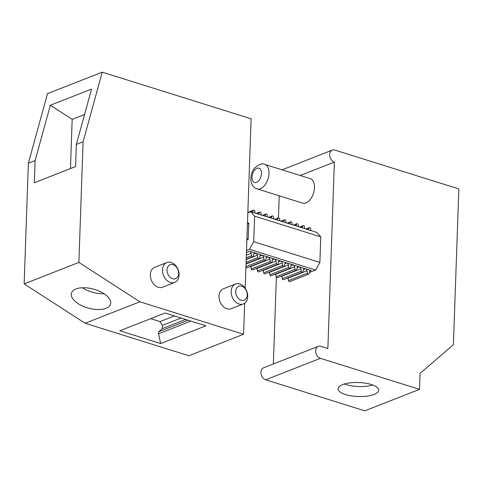 <?xml version="1.0" encoding="UTF-8"?>
<svg xmlns="http://www.w3.org/2000/svg" width="483" height="483" viewBox="0 0 483 483"><rect width="100%" height="100%" fill="white"/><g stroke="black" fill="none" stroke-linecap="round" stroke-linejoin="round"><path stroke-width="0.72" d="M245.195 288.224L251.112 118.794L102.239 72.166L83.094 141.754L78.88 262.426L139.877 301.784L243.583 334.26L244.67 303.191M174.689 282.434L162.529 287.204A10.686 7.843 -111.4 0 1 154.222 284.68A10.686 7.843 -111.4 0 1 150.352 274.67A10.686 7.843 -111.4 0 1 154.723 267.31L166.883 262.541A10.686 7.843 68.6 0 0 162.517 269.894A10.686 7.843 68.6 0 0 166.381 279.905A10.686 7.843 68.6 0 0 174.689 282.434A10.686 7.843 68.6 0 0 179.06 275.075A10.686 7.843 68.6 0 0 175.19 265.07A10.686 7.843 68.6 0 0 166.883 262.541M243.335 303.934L231.17 308.703A10.686 7.843 -111.4 0 1 222.862 306.18A10.686 7.843 -111.4 0 1 218.998 296.17A10.686 7.843 -111.4 0 1 223.363 288.81L235.529 284.04A10.686 7.843 68.6 0 0 231.158 291.394A10.686 7.843 68.6 0 0 235.028 301.404A10.686 7.843 68.6 0 0 243.335 303.934A10.686 7.843 68.6 0 0 247.701 296.574A10.686 7.843 68.6 0 0 243.837 286.564A10.686 7.843 68.6 0 0 235.529 284.04M243.583 334.26L188.853 355.736L85.147 323.26L139.877 301.784M104.05 293.742A20.304 9.847 15.4 0 1 102.372 293.767A20.304 9.847 15.4 0 1 82.321 287.765M98.031 309.561A20.304 9.847 15.4 0 1 71.442 293.266A20.304 9.847 15.4 0 1 84 287.735A20.304 9.847 15.4 0 1 110.589 304.036A20.304 9.847 15.4 0 1 98.031 309.561M78.88 262.426L24.15 283.901L85.147 323.26M160.646 343.564L205.921 325.802L165.108 313.02L119.838 330.783L160.646 343.564L158.545 333.789L190.894 321.098M174.417 315.936L160.018 321.587L162.391 325.367L162.276 328.627L158.617 331.785L158.545 333.789M150.708 318.671L160.018 321.587M181.101 318.031L162.391 325.367M185.653 319.456L162.276 328.627M188.092 320.217L158.617 331.785M84.567 114.489L72.178 119.355L70.458 168.573M50.341 105.264L35.12 160.579L34.347 182.743L75.565 166.569L76.338 144.405L91.553 89.089L50.341 105.264L72.178 119.355M83.094 141.754L76.338 144.405M102.239 72.166L47.509 93.642L28.364 163.23L24.15 283.901M35.12 160.579L28.364 163.23M178.601 273.505A7.48 5.488 68.6 0 0 173.059 264.678A7.48 5.488 68.6 0 0 167.027 269.876A7.48 5.488 68.6 0 0 172.57 278.709A7.48 5.488 68.6 0 0 178.601 273.505M247.248 295.004A7.48 5.488 68.6 0 0 241.705 286.178A7.48 5.488 68.6 0 0 235.668 291.376A7.48 5.488 68.6 0 0 241.21 300.203A7.48 5.488 68.6 0 0 247.248 295.004M257.065 188.865L302.551 203.108A12.824 7.499 -72.6 0 0 309.899 199.902A12.824 7.499 -72.6 0 0 314.499 187.332A12.824 7.499 -72.6 0 0 310.213 178.638L264.726 164.389C262.553 162.994 259.232 164.16 254.782 167.891C248.993 174.254 249.512 186.812 257.065 188.865A12.824 7.499 -72.6 0 0 264.412 185.653A12.824 7.499 -72.6 0 0 269.013 173.083A12.824 7.499 -72.6 0 0 264.726 164.389M300.209 175.504L334.375 162.095L327.866 348.503L320.839 346.299A6.412 4.703 -111.4 0 0 318.285 346.347L263.555 367.823A6.412 4.703 -111.4 0 0 261.055 373.872A6.412 4.703 -111.4 0 0 265.686 379.801L364.768 410.834L419.498 389.358L420.053 373.419L453.41 344.663L458.85 188.925L334.797 150.068A6.412 4.703 -111.4 0 0 332.244 150.116L282.042 169.817M279.216 195.802L278.45 217.857M276.373 277.339L273.348 363.977M309.355 272.484L315.61 270.033L319.879 262.432L320.766 236.875L316.926 232.45L250.762 211.729L247.827 212.882M311.263 270.577A2.137 1.57 68.6 0 0 310.412 270.595A2.137 1.57 68.6 0 0 309.609 271.561L309.029 273.686A1.069 0.785 68.6 0 1 307.43 273.185L307.007 270.746A2.137 1.57 68.6 0 0 305.461 268.759L311.263 270.577L309.778 271.162M288.019 277.882A2.137 1.57 68.6 0 1 288.085 278.172L288.514 280.611A1.069 0.785 68.6 0 0 289.709 281.595L308.631 274.169M308.522 229.823L309.005 228.073A1.069 0.785 68.6 0 1 310.605 228.568L310.955 230.584M305.057 268.633A2.137 1.57 68.6 0 0 304.205 268.651A2.137 1.57 68.6 0 0 303.409 269.623L302.823 271.742A1.069 0.785 68.6 0 1 301.229 271.241L300.8 268.802A2.137 1.57 68.6 0 0 299.255 266.815L305.057 268.633L303.572 269.218M281.818 275.938A2.137 1.57 68.6 0 1 281.885 276.228L282.307 278.667A1.069 0.785 68.6 0 0 283.509 279.651L302.424 272.225M302.322 227.879L302.805 226.129A1.069 0.785 68.6 0 1 304.399 226.63L304.749 228.64M298.856 266.694A2.137 1.57 68.6 0 0 298.005 266.707A2.137 1.57 68.6 0 0 297.208 267.679L296.622 269.798A1.069 0.785 68.6 0 1 295.022 269.297L294.6 266.864A2.137 1.57 68.6 0 0 293.054 264.877L298.856 266.694L297.371 267.274M275.618 273.994A2.137 1.57 68.6 0 1 275.684 274.284L276.107 276.723A1.069 0.785 68.6 0 0 277.302 277.707L296.224 270.287M296.121 225.935L296.598 224.184A1.069 0.785 68.6 0 1 298.198 224.686L298.548 226.696M292.656 264.75A2.137 1.57 68.6 0 0 291.804 264.762A2.137 1.57 68.6 0 0 291.001 265.735L290.422 267.86A1.069 0.785 68.6 0 1 288.822 267.359L288.399 264.919A2.137 1.57 68.6 0 0 286.854 262.933L292.656 264.75L291.171 265.33M269.411 272.05A2.137 1.57 68.6 0 1 269.478 272.34L269.9 274.779A1.069 0.785 68.6 0 0 271.102 275.763L290.023 268.343M289.915 223.991L290.398 222.246A1.069 0.785 68.6 0 1 291.998 222.741L292.348 224.752M286.449 262.806A2.137 1.57 68.6 0 0 285.598 262.824A2.137 1.57 68.6 0 0 284.801 263.79L284.215 265.916A1.069 0.785 68.6 0 1 282.621 265.415L282.193 262.975A2.137 1.57 68.6 0 0 280.647 260.989L286.449 262.806L284.964 263.392M263.211 270.112A2.137 1.57 68.6 0 1 263.277 270.402L263.7 272.835A1.069 0.785 68.6 0 0 264.901 273.825L283.817 266.399M283.714 222.047L284.197 220.302A1.069 0.785 68.6 0 1 285.791 220.797L286.141 222.808M280.249 260.862A2.137 1.57 68.6 0 0 279.397 260.88A2.137 1.57 68.6 0 0 278.6 261.852L278.015 263.972A1.069 0.785 68.6 0 1 276.415 263.47L275.992 261.031A2.137 1.57 68.6 0 0 274.447 259.045L280.249 260.862L278.763 261.448M257.004 268.168A2.137 1.57 68.6 0 1 257.071 268.457L257.499 270.897A1.069 0.785 68.6 0 0 258.695 271.881L277.616 264.455M277.514 220.109L277.991 218.358A1.069 0.785 68.6 0 1 279.591 218.859L279.941 220.87M274.048 258.924A2.137 1.57 68.6 0 0 273.197 258.936A2.137 1.57 68.6 0 0 272.394 259.908L271.814 262.028A1.069 0.785 68.6 0 1 270.214 261.526L269.792 259.093A2.137 1.57 68.6 0 0 268.246 257.107L274.048 258.924L272.563 259.504M250.804 266.224A2.137 1.57 68.6 0 1 250.87 266.513L251.293 268.953A1.069 0.785 68.6 0 0 252.494 269.937L271.41 262.517M271.307 218.165L271.79 216.414A1.069 0.785 68.6 0 1 273.39 216.915L273.74 218.926M267.842 256.98A2.137 1.57 68.6 0 0 266.99 256.992A2.137 1.57 68.6 0 0 266.193 257.964L265.608 260.089A1.069 0.785 68.6 0 1 264.014 259.588L263.585 257.149A2.137 1.57 68.6 0 0 262.04 255.163L267.842 256.98L266.356 257.56M245.901 268.011A1.069 0.785 68.6 0 0 246.294 267.993L265.209 260.572M265.107 216.221L265.59 214.47A1.069 0.785 68.6 0 1 267.184 214.971L267.534 216.982M261.641 255.036A2.137 1.57 68.6 0 0 260.79 255.054A2.137 1.57 68.6 0 0 259.993 256.02L259.407 258.145A1.069 0.785 68.6 0 1 257.807 257.644L257.385 255.205A2.137 1.57 68.6 0 0 255.839 253.219L261.641 255.036L260.156 255.622M258.9 214.277L259.383 212.532A1.069 0.785 68.6 0 1 260.983 213.027L261.333 215.038M246.511 250.466L249.451 249.313L253.714 241.705L254.607 216.155L250.762 211.729M247.453 223.454L248.769 222.941L248.196 239.375L246.879 239.894M320.766 236.875L254.607 216.155M319.879 262.432L253.714 241.705M315.61 270.033L249.451 249.313M288.164 278.6L287.065 278.256M281.957 276.656L280.865 276.312M275.757 274.712L274.658 274.368M269.556 272.768L268.457 272.43M263.35 270.83L262.251 270.486M257.149 268.886L256.05 268.542M250.943 266.942L249.85 266.598M372.743 385.011A20.304 7.01 2 0 1 366.374 386.237A20.304 7.01 2 0 1 344.379 384.021M366.023 396.259A20.304 7.01 2 0 1 338.1 388.815A20.304 7.01 2 0 1 350.755 382.79A20.304 7.01 2 0 1 378.678 390.234A20.304 7.01 2 0 1 366.023 396.259M318.285 346.347A6.412 4.703 -111.4 0 0 315.785 352.397A6.412 4.703 -111.4 0 0 320.416 358.326L419.498 389.358M334.375 162.095A6.412 4.703 -111.4 0 1 329.744 156.166A6.412 4.703 -111.4 0 1 332.244 150.116M255.435 253.092L249.633 251.275A2.137 1.57 68.6 0 1 251.184 253.261L251.607 255.7A1.069 0.785 68.6 0 0 253.201 256.201L253.786 254.082A2.137 1.57 68.6 0 1 254.589 253.11A2.137 1.57 68.6 0 1 255.435 253.092L253.955 253.678M252.7 212.339L253.183 210.588A1.069 0.785 68.6 0 1 254.776 211.089L255.127 213.1M248.202 239.194L246.922 238.789M248.727 224.16L247.447 223.756M258.81 180.6A7.48 4.377 -72.6 0 0 261.025 170.342A7.48 4.377 -72.6 0 0 254.704 170.064A7.48 4.377 -72.6 0 0 252.488 180.322A7.48 4.377 -72.6 0 0 258.81 180.6M288.514 280.611L307.43 273.185M288.085 278.172L307.007 270.746M303.427 269.556L305.461 268.759M306.313 229.129L309.005 228.073M282.307 278.667L301.229 271.241M281.885 276.228L300.8 268.802M297.226 267.618L299.255 266.815M300.112 227.185L302.805 226.129M276.107 276.723L295.022 269.297M275.684 274.284L294.6 266.864M291.02 265.674L293.054 264.877M293.906 225.241L296.598 224.184M269.9 274.779L288.822 267.359M269.478 272.34L288.399 264.919M284.819 263.73L286.854 262.933M287.705 223.303L290.398 222.246M263.7 272.835L282.621 265.415M263.277 270.402L282.193 262.975M278.619 261.786L280.647 260.989M281.504 221.359L284.197 220.302M257.499 270.897L276.415 263.47M257.071 268.457L275.992 261.031M272.412 259.842L274.447 259.045M275.298 219.415L277.991 218.358M251.293 268.953L270.214 261.526M250.87 266.513L269.792 259.093M266.211 257.904L268.246 257.107M269.097 217.471L271.79 216.414M245.944 266.676L264.014 259.588M246.04 264.032L263.585 257.149M260.011 255.96L262.04 255.163M262.897 215.527L265.59 214.47M246.101 262.239L257.807 257.644M246.191 259.594L257.385 255.205M253.804 254.016L255.839 253.219M256.69 213.589L259.383 212.532M320.416 358.326L265.686 379.801M246.439 252.531L249.633 251.275M246.258 257.801L251.607 255.7M246.348 255.157L251.184 253.261M247.833 212.689L253.183 210.588M305.848 228.984L309.404 227.584M299.647 227.04L303.203 225.646M293.441 225.096L297.003 223.701M287.24 223.152L290.796 221.757M281.04 221.214L284.596 219.813M274.833 219.27L278.389 217.875M268.633 217.326L272.189 215.931M262.426 215.382L265.988 213.987M246.052 263.712L259.009 258.628M256.225 213.444L259.782 212.043M246.203 259.274L252.802 256.684M247.845 212.357L253.581 210.105"/></g></svg>
